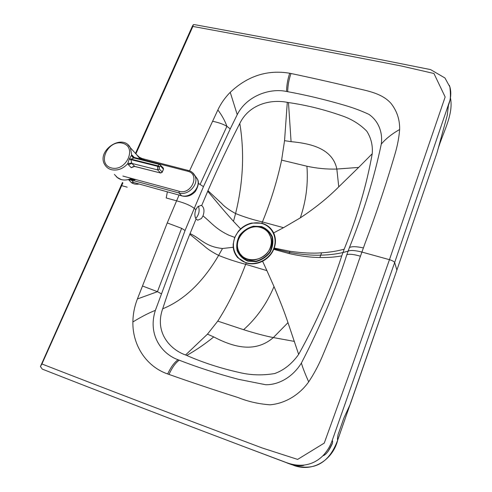 <?xml version="1.0" encoding="UTF-8"?>
<svg xmlns="http://www.w3.org/2000/svg" width="492" height="492" viewBox="0 0 492 492"><rect width="100%" height="100%" fill="white"/><g stroke="black" fill="none" stroke-linecap="round" stroke-linejoin="round"><path stroke-width="0.74" d="M135.89 153.861L192.87 26.433C255.053 37.841 324.486 51.014 401.177 65.959L433.956 73.499L445.155 96.985L389.455 259.678L361.928 252.07L358.748 260.901C348.115 292.389 335.821 324.566 321.873 357.432C318.176 366.03 313.785 374.178 308.693 381.872C299.548 394.732 285.219 403.557 270.003 404.805C258.774 404.006 248.122 401.583 238.042 397.536C214.051 389.922 191.025 382.216 168.959 374.418L167.643 373.951C170.939 367.057 174.408 362.321 178.049 359.744C161.886 354.031 147.44 334.88 155.374 310.372L185.072 230.496L181.628 228.325L167.243 222.925L176.597 200.828L166.204 197.956L167.366 191.905M167.243 222.925L137.403 298.964L157.446 291.682L142.477 285.981M167.643 373.951C146.321 366.608 132.41 345.187 132.883 321.94C133 314.105 134.507 306.448 137.403 298.964M127.219 187.175L121.672 185.644L41.925 363.982L40.418 366.552L42.318 369.129C102.914 392.923 170.607 418.944 245.41 447.197L286.301 462.548C292.691 464.885 298.656 465.721 304.197 465.051C303.736 465.567 301.971 465.764 298.884 465.641C294.259 465.18 288.404 463.366 288.127 463.212L286.295 462.541M234.899 237.47C230.643 247.802 235.871 259.69 246.314 262.734C256.695 265.938 269.671 259.272 273.706 248.608C277.9 237.98 272.193 226.246 261.812 223.491C251.492 220.576 239.001 227.095 234.899 237.47L228.965 235.237C215.76 229.118 210.963 222.218 203.005 215.89L201.419 218.546L197.747 220.195L196.062 219.008C194.574 216.535 194.5 213.417 195.841 209.647L197.483 206.978L200.988 205.348M281.621 160.121C276.996 181.536 270.594 202.138 262.421 221.929C253.239 219.832 244.296 217.04 235.582 213.546C243.183 182.686 244.592 152.661 239.807 123.467C248.798 104.648 270.114 98.954 287.291 102.348L284.548 140.675L281.621 160.121L306.916 166.222C316.953 168.412 326.928 169.353 336.848 169.045L358.662 167.421L372.229 153.75C366.645 184.943 357.297 216.751 344.197 249.167C337.457 251.055 329.929 252.267 321.608 252.808C312.937 253.546 302.383 253.029 289.954 251.271L289.517 252.421L273.995 248.688L273.737 249.315C271.467 254.505 267.753 258.485 262.587 261.246C257.132 263.946 251.67 264.524 246.215 262.986L237.82 257.747C235.188 254.788 233.657 251.295 233.226 247.273L233.165 244.204L234.69 237.415L238.362 231.265L240.606 228.891C243.811 225.963 247.488 224.02 251.64 223.06L261.91 223.245L262.421 221.929L283.533 227.685L273.638 232.907C271.178 228.024 267.273 224.807 261.91 223.245M273.706 248.608L274.228 248.054C276.024 242.753 275.827 237.704 273.638 232.907M358.662 167.421L338.76 186.837C327.912 197.766 315.095 208.104 300.311 217.858L283.533 227.685M233.485 221.332L235.582 213.546C228.958 209.893 224.334 206.554 221.714 203.528L207.968 190.687L207.71 191.296C216.597 201.671 221.923 208.571 233.485 221.332L240.606 228.891M207.71 191.296L201.665 205.582C204.192 207.587 204.641 211.025 203.005 215.89M284.548 140.675L291.079 141.653C310.071 143.461 332.469 148.141 336.848 169.045L338.76 186.837M372.229 153.75C372.911 145.509 371.097 137.994 366.786 131.186C359.677 123.966 351.036 118.707 340.845 115.411C323.552 109.378 306.098 105.091 288.472 102.551L291.079 141.653M201.665 205.582L201.093 205.373M198.338 206.173C199.789 210.01 199.211 213.78 196.597 217.476L195.662 218.362M287.291 102.348L288.472 102.551M239.807 123.467C228.725 144.919 218.11 167.329 207.968 190.687M185.564 354.972L186.745 355.452C196.068 350.138 205.072 343.963 213.756 336.934L207.47 334.16L185.564 354.972C170.257 349.652 154.242 332.5 162.686 308.81C170.896 283.663 179.937 258.798 189.795 234.235L196.062 219.008M344.197 249.167L341.749 255.877C331.048 289.136 316.682 321.971 298.656 354.381C291.99 363.772 284.007 370.162 274.702 373.545C262.513 375.574 250.84 375.248 239.684 372.573C220.705 368.342 203.055 362.635 186.745 355.452M321.608 252.808L320.741 255.157C329.007 254.954 336.417 254.075 342.979 252.519L348.133 251.135L346.817 254.751C349.222 253.798 353.76 254.29 360.433 256.221M308.693 381.872C305.028 373.649 302.592 367.376 301.387 363.071C320.255 326.583 335.403 290.483 346.817 254.751M301.381 363.071C292.482 377.432 278.423 384.953 265.723 384.732L238.423 379.307C217.433 373.76 197.692 367.383 179.211 360.187L178.049 359.744M185.072 230.496L194.272 208.387L195.841 209.647M190.053 233.608C201.234 238.798 205.096 246.627 222.489 248.509L218.626 255.41C212.15 252.082 207.36 248.946 204.254 246.012L189.795 234.235M162.686 308.81C184.205 300.022 202.852 282.224 218.626 255.41C226.984 258.804 236 261.775 245.674 264.321L266.904 270.625L262.593 261.246M207.47 334.16L217.753 321.116C228.153 304.96 237.458 286.024 245.674 264.321L246.215 262.986M298.656 354.381L287.98 322.654C284.788 312.986 280.132 300.956 274.007 286.565L266.904 270.625M213.756 336.934C231.16 345.999 254.1 354.209 273.349 337.573L294.351 341.399M287.98 322.654L273.349 337.573C265.219 335.993 255.305 333.367 243.602 329.702L217.753 321.116M399.645 129.494C391.847 133.947 385.722 138.818 381.269 144.119C374.172 178.061 363.563 212.532 349.437 247.531L348.133 251.135C350.525 250.041 355.126 250.354 361.928 252.07L365.064 243.282C376.534 212.931 386.651 182.698 395.408 152.582C397.634 144.808 399.049 137.114 399.645 129.494C399.842 119.63 396.952 110.921 390.974 103.369C382.438 93.671 368.41 91.008 355.857 88.154C333.619 82.804 311.996 77.921 290.975 73.499L289.72 73.234C267.531 69.52 247.704 75.879 230.231 92.311C225.004 97.613 220.883 103.492 217.858 109.95L189.543 170.853M179.051 195.084L176.597 200.828C184.623 202.944 190.515 205.465 194.272 208.387L203.473 186.634L198.294 183.344M122.477 182.47L120.915 185.951L121.672 185.644L122.902 182.895M135.478 153.406L192.427 26.113L193.331 24.686L194.549 24.643C252.021 35.11 315.083 46.98 383.742 60.258L430.574 69.6L444.934 77.964L449.879 86.949C450.654 93.954 450.604 98.591 449.743 100.854L394.664 262.55L396.89 270.065L337.703 440.088C328.902 463.778 313.441 471.926 291.319 464.522L287.482 463.144M192.87 26.433L193.331 24.686M120.915 185.951L40.418 366.552M319.862 257.513C310.79 257.445 300.532 256.129 289.075 253.571L289.517 252.421C301.479 254.592 311.891 255.502 320.741 255.157L319.862 257.513C327.955 257.66 335.249 257.113 341.756 255.877M289.72 73.234C287.679 79.36 286.621 85.442 286.559 91.463C269.019 87.736 246.228 96.481 237.236 114.661L230.244 128.904L226.917 126.327C223.263 124.162 218.491 122.477 212.605 121.278M230.244 128.904L203.473 186.634M41.925 363.982C106.862 389.277 180.306 417.277 262.254 447.984L297.629 459.411L324.24 443.114L351.54 367.61L389.455 259.678C392.345 260.569 394.086 261.529 394.664 262.55L332.155 440.654C329.874 446.822 326.768 451.877 322.844 455.826L322.838 455.826C317.506 461.066 311.295 464.141 304.197 465.045L304.197 465.051M450.408 97.625C454.128 115.245 441.607 134.39 437.037 152.686L396.749 270.483M449.362 85.331C451.527 91.143 451.213 97.828 448.427 105.386L447.228 115.509L437.037 152.686L396.89 270.065L350.347 404.043L343.871 418.071L338.041 434.707C337.426 438.003 337.315 439.799 337.703 440.088C332.961 459.602 312.875 473.175 292.888 465.063M381.269 144.119C382.948 132.336 378.354 120.823 368.932 114.378C361.239 110.768 352.979 107.699 344.154 105.159C324.978 99.556 306.159 95.061 287.697 91.684L286.559 91.463M161.235 293.749L157.446 291.682L181.628 228.325M222.489 248.509L233.226 247.273M261.504 226.56L253.46 226.191C247.956 227.716 243.368 230.711 239.709 235.182C237.003 240.219 236.148 245.379 237.132 250.656C239.272 255.514 242.839 259.007 247.827 261.135L255.975 261.621C261.603 260.114 266.277 257.07 269.997 252.482C272.697 247.328 273.497 242.101 272.39 236.8C270.133 231.984 266.504 228.571 261.504 226.56M261.338 226.978C253.521 225.367 245.17 228.682 240.071 235.391C237.439 240.305 236.603 245.336 237.562 250.489C239.653 255.225 243.128 258.632 247.999 260.711L255.945 261.178C261.43 259.708 265.988 256.738 269.616 252.267C272.254 247.242 273.029 242.144 271.953 236.972C269.751 232.273 266.215 228.94 261.338 226.978M241.098 254.856C251.295 268.368 276.861 253.189 270.741 237.193L268.62 233.042M260.588 227.488C247.421 223.153 232.63 239.383 238.878 251.424C243.872 264.056 265.434 261.738 270.163 247.845C271.559 244.155 271.707 240.545 270.618 237.027C268.915 232.181 265.575 229.001 260.588 227.488M114.39 174.42L117.33 177.477L121.167 179.537C124.476 180.429 127.895 180.041 131.425 178.368M133.154 166.634L131.229 167.692L133.879 166.462M163.43 169.42L162.114 171.991L159.322 168.971L157.649 169.888L131.899 163.412L131.727 162.957L127.766 163.658L128.369 164.679L131.229 167.692L134.691 166.388L131.899 163.412L128.369 164.679M140.214 158.984L136.641 154.691M133.197 157.631L132.465 155.546L131.671 154.955L129.261 159.039L127.766 163.658C122.914 168.91 117.447 170.921 111.376 169.678C108.701 168.928 106.635 167.458 105.171 165.263C95.294 151.364 122.483 132.508 130.392 147.797L127.981 144.857M134.876 166.499L133.221 166.61M135.128 166.499L160.644 173.018L162.182 172.298M131.727 162.957L130.89 159.636L129.261 159.039M132.766 157.077L133.965 157.981L131.106 159.15L157.834 165.816L157.618 166.308L130.89 159.636L131.106 159.15L129.458 158.608M133.947 157.975L132.723 157.311L131.911 156.124L130.392 147.797L139.82 158.196M139.236 157.176L144.218 159.488L141.462 158.387L188.442 170.509L187.655 171.247C200.502 173.904 191.548 195.201 179.125 191.259L122.846 176.05M180.453 195.459L133.707 182.514L131.272 182.532C133.264 183.977 135.724 184.5 138.652 184.088M194.715 175.337L197.329 178.897C199.198 181.825 198.528 186.037 195.318 191.523C190.994 196.136 186.05 197.452 180.478 195.472L133.707 182.514L131.278 180.029L134.986 179.961L128.498 179.531L131.272 182.532M130.552 178.768L134.986 179.961M144.218 159.488L139.919 158.375M128.498 179.531L128.357 179.568C123.332 180.718 119.279 179.697 116.18 176.505M136.721 154.771L138.849 156.757M289.954 251.271L274.228 248.054M306.916 166.222C308.281 183.737 306.079 200.951 300.311 217.858M168.959 374.418C172.194 367.487 175.607 362.745 179.211 360.187M243.602 329.702C256.621 318.139 266.762 303.761 274.007 286.565M349.437 247.531C351.909 246.308 356.565 246.443 363.41 247.925M200.146 184.328L226.917 126.327C224.905 120.712 221.886 115.251 217.858 109.95M332.377 443.378L328.053 451.515M290.975 73.499C288.872 79.618 287.777 85.676 287.697 91.684M230.231 92.311L237.236 114.661M132.883 321.94C141.794 316.547 149.291 312.697 155.374 310.372M289.075 253.571L273.737 249.315M134.919 158.215L132.465 155.546M159.322 168.971L159.31 167.182L157.618 166.308L157.649 169.888L160.453 172.901L162.231 172.182L163.485 169.297L163.362 168.098L163.369 169.107L160.589 166.068L160.324 164.752M163.055 167.76L159.568 164.334L157.834 165.816L159.525 166.69L160.589 166.068M159.31 167.182L159.525 166.69M159.968 164.58L133.965 157.981M111.346 167.926C96.512 164.008 107.846 139.334 122.526 143.215C137.526 146.776 126.278 172.028 111.346 167.926M181.271 195.453L179.088 192.987L131.278 180.029L128.83 180.047M192.723 172.778L195.096 176.136C199.069 184.438 188.128 195.988 179.088 192.987L179.125 191.259M134.193 157.428L187.655 171.247M188.608 170.626L188.442 170.509C191.572 171.357 193.793 173.233 195.096 176.136L197.329 178.897C201.412 187.391 189.857 199.051 180.871 195.465M291.319 464.522L245.41 447.197C170.306 418.833 102.6 392.8 42.281 369.117M332.161 440.641C332.721 440.697 332.77 441.705 332.297 443.661C329 450.912 325.852 454.971 322.844 455.826L322.844 455.826C326.94 451.545 330.046 446.484 332.161 440.641M304.197 465.045C298.115 465.635 292.143 464.799 286.301 462.548M134.888 166.505L160.644 173.018M132.76 157.071L133.381 157.748M140.22 157.895L141.462 158.387"/></g></svg>
